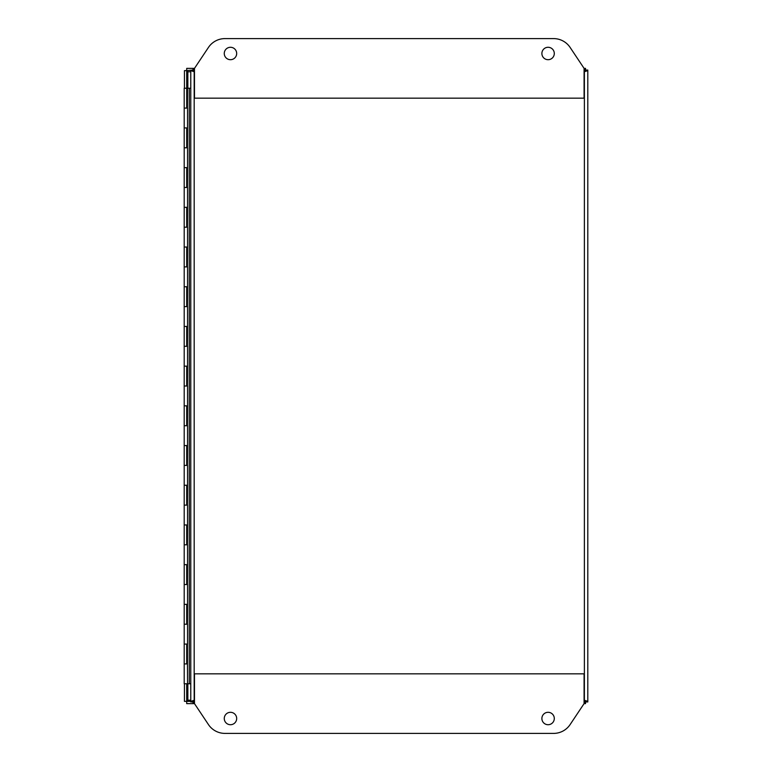 <?xml version="1.0" encoding="UTF-8"?>
<svg xmlns="http://www.w3.org/2000/svg" width="772" height="772" viewBox="0 0 772 772"><rect width="100%" height="100%" fill="white"/><g stroke="black" fill="none" stroke-linecap="round" stroke-linejoin="round"><path stroke-width="1.16" d="M585.475 703.62L584.086 703.62L584.086 673.85L194.476 673.85L194.476 703.62L193.039 703.62L193.029 701.362L194.177 700.204L194.177 71.796L193.029 70.648L193.039 68.38L194.177 71.796L193.029 70.049L186.708 70.638L187.857 71.786L186.708 70.648L186.708 88.23L190.771 88.23M184.199 127.93L187.548 127.93L187.548 108.08L184.199 108.08L186.718 108.08L186.718 88.23L184.199 88.23L184.199 147.78L186.718 147.78L186.718 127.93L184.199 127.93M184.199 167.63L187.548 167.63L187.548 147.78L184.199 147.78L184.199 187.49L186.718 187.49L186.718 167.64L184.199 167.64M184.199 207.34L187.548 207.34L187.548 187.49L184.199 187.48L184.199 227.19L186.718 227.19L186.718 207.34L184.199 207.34M184.199 247.04L187.548 247.04L187.548 227.19L184.199 227.19L184.199 266.89L186.718 266.89L186.718 247.04L184.199 247.04M184.199 286.74L187.548 286.74L187.548 266.89L184.199 266.89L184.199 306.6L186.718 306.6L186.718 286.74L184.199 286.74M184.199 326.45L187.548 326.45L187.548 306.6L184.199 306.59L184.199 346.3L186.718 346.3L186.718 326.45L184.199 326.45M184.199 366.15L187.548 366.15L187.548 346.3L184.199 346.3L184.199 386L186.718 386L186.718 366.15L184.199 366.15M184.199 405.85L187.548 405.85L187.548 386L184.199 386L184.199 425.7L186.718 425.7L186.718 405.85L184.199 405.85M184.199 445.55L187.548 445.55L187.548 425.7L184.199 425.7L184.199 465.41L186.718 465.41L186.718 445.56L184.199 445.56M184.199 485.26L187.548 485.26L187.548 465.41L184.199 465.41L184.199 505.11L186.718 505.11L186.718 485.26L184.199 485.26M184.199 524.96L187.548 524.96L187.548 505.11L184.199 505.11L184.199 544.81L186.718 544.81L186.718 524.96L184.199 524.96M184.199 564.66L187.548 564.66L187.548 544.81L184.199 544.81L184.199 584.52L186.718 584.52L186.718 564.66L184.199 564.66M184.199 604.37L187.548 604.37L187.548 584.52L184.199 584.52L184.199 624.22L186.718 624.22L186.718 604.37L184.199 604.37M184.199 644.07L187.548 644.07L187.548 624.22L184.199 624.22L184.199 663.92L186.718 663.92L186.718 644.07L184.199 644.07M187.451 644.07L187.451 663.92L184.199 663.92L184.199 683.77L189.285 683.77L189.285 88.23M190.771 700.204L187.847 700.204L186.708 701.362L187.857 700.223L187.857 683.77M584.336 700.204L585.485 701.352L584.327 700.214M584.327 71.786L585.475 70.638L584.336 71.796M186.708 683.77L186.708 703.62L194.476 703.62L208.44 724.561A19.85 19.85 0 0 0 224.951 733.4L553.611 733.4A19.85 19.85 0 0 0 570.122 724.561L584.086 703.62L585.533 703.62L584.086 703.62M193.029 70.648L190.771 70.648L190.771 701.352L184.44 701.352L184.44 683.77M585.485 701.13L585.533 701.951L587.801 701.951L587.801 70.648L585.485 70.87M187.857 88.23L187.847 71.786L190.771 71.796M194.476 68.38L193.039 68.38L194.476 68.38L194.476 98.15L584.086 98.15L584.086 68.38L570.122 47.439A19.85 19.85 0 0 0 553.611 38.6L224.951 38.6A19.85 19.85 0 0 0 208.44 47.439L194.476 68.38L186.708 68.38L186.708 70.638L184.44 70.648L184.44 88.23M584.086 68.38L585.475 68.38M236.676 718.51A6.205 6.205 0 0 1 230.471 724.715A6.205 6.205 0 0 1 224.266 718.51A6.205 6.205 0 0 1 230.471 712.305A6.205 6.205 0 0 1 236.676 718.51M554.296 718.51A6.205 6.205 0 0 1 548.091 724.715A6.205 6.205 0 0 1 541.886 718.51A6.205 6.205 0 0 1 548.091 712.305A6.205 6.205 0 0 1 554.296 718.51M541.886 53.49A6.205 6.205 0 0 1 548.091 47.285A6.205 6.205 0 0 1 554.296 53.49A6.205 6.205 0 0 1 548.091 59.695A6.205 6.205 0 0 1 541.886 53.49M224.266 53.49A6.205 6.205 0 0 1 230.471 47.285A6.205 6.205 0 0 1 236.676 53.49A6.205 6.205 0 0 1 230.471 59.695A6.205 6.205 0 0 1 224.266 53.49M587.801 71.294L587.801 70.049L585.533 70.049L584.385 71.796L585.533 68.38L585.533 70.638L584.385 71.796L584.385 700.204L585.533 701.362L585.533 703.62L584.385 700.204L585.533 701.352L587.801 701.352L587.801 700.706M193.029 701.352L193.029 701.951L190.771 701.951L190.771 701.352L193.029 701.352L194.177 700.204L193.039 703.62L194.476 703.62M584.086 700.204L587.801 701.352M587.801 70.648L584.086 71.796M194.476 71.796L190.771 70.648M190.771 701.352L194.476 700.204M190.771 683.77L189.285 683.77M187.451 108.08L187.548 88.23M187.451 147.78L187.548 127.93M187.451 187.49L187.548 167.64M187.451 227.19L187.548 207.34M187.451 266.89L187.548 247.04M187.451 306.6L187.548 286.74M187.451 346.3L187.548 326.45M187.451 386L187.548 366.15M187.451 425.7L187.548 405.85M187.451 465.41L187.548 445.56M187.451 505.11L187.548 485.26M187.451 544.81L187.548 524.96M187.451 584.52L187.548 564.66M187.451 624.22L187.548 604.37M187.451 663.92L187.548 683.77M187.451 127.93L187.085 147.78M187.451 167.64L187.085 187.48M187.451 207.34L187.085 227.19M187.451 247.04L187.085 266.89M187.451 286.74L187.085 306.59M187.451 326.45L187.085 346.3M187.451 366.15L187.085 386M187.451 405.85L187.085 425.7M187.451 445.56L187.085 465.41M187.451 485.26L187.085 505.11M187.451 524.96L187.085 544.81M187.451 564.66L187.085 584.52M187.451 604.37L187.085 624.22M187.085 108.08L187.075 88.23M187.085 663.92L187.085 644.07"/></g></svg>
